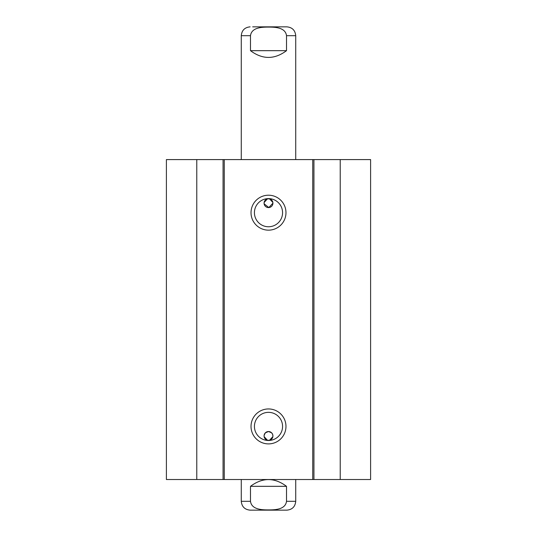 <?xml version="1.0" encoding="UTF-8"?>
<svg xmlns="http://www.w3.org/2000/svg" width="537" height="537" viewBox="0 0 537 537"><rect width="100%" height="100%" fill="white"/><g stroke="black" fill="none" stroke-linecap="round" stroke-linejoin="round"><path stroke-width="0.81" d="M196.784 159.59L166.396 159.59L166.396 479.521L370.604 479.521L370.604 159.59L196.784 159.59L196.784 479.521M267.48 198.851L264.13 202.469L264.13 203.825L268.836 207.564L272.924 203.154L272.87 202.469L269.52 198.851M269.473 198.838L267.527 198.838M272.924 203.154A4.424 4.424 0 0 1 266.285 206.987A4.424 4.424 0 0 1 266.285 199.321A4.424 4.424 0 0 1 272.924 203.154M269.52 440.259L272.87 436.635L272.924 435.95L272.588 434.258L271.628 432.822L268.5 431.526L265.372 432.822L264.13 435.279L264.13 436.635L267.48 440.259M272.924 435.95A4.424 4.424 0 0 1 268.164 440.367A4.424 4.424 0 0 1 264.13 435.279A4.424 4.424 0 0 1 268.836 431.54A4.424 4.424 0 0 1 272.924 435.95M267.527 440.273L269.473 440.273M282.569 212.686A14.069 14.069 0 0 1 261.465 224.869A14.069 14.069 0 0 1 261.465 200.496A14.069 14.069 0 0 1 282.569 212.686M285.973 212.686A17.473 17.473 0 0 0 259.76 197.549A17.473 17.473 0 0 0 259.76 227.816A17.473 17.473 0 0 0 285.973 212.686M312.749 159.59L312.749 479.521M224.251 159.59L224.251 479.521M285.973 426.425A17.473 17.473 0 0 0 259.76 411.288A17.473 17.473 0 0 0 259.76 441.555A17.473 17.473 0 0 0 285.973 426.425M282.569 426.425A14.069 14.069 0 0 1 261.465 438.608A14.069 14.069 0 0 1 261.465 414.235A14.069 14.069 0 0 1 282.569 426.425M223.063 159.59L223.063 479.521M313.937 159.59L313.937 479.521M340.216 159.59L340.216 479.521M286.51 486.327L286.51 501.303C285.442 509.593 275.058 509.922 268.5 509.908C261.942 509.922 251.558 509.593 250.49 501.303L250.49 486.327L286.51 486.327C274.501 477.346 262.499 477.346 250.49 486.327M241.274 479.521L241.274 501.303C241.798 506.673 244.744 509.626 250.121 510.15L286.879 510.15C292.256 509.626 295.202 506.673 295.726 501.303L295.726 479.521M250.49 50.673L250.49 35.697C251.558 27.407 261.942 27.078 268.5 27.092C275.058 27.078 285.442 27.407 286.51 35.697L286.51 50.673L250.49 50.673C262.499 59.654 274.501 59.654 286.51 50.673M295.726 159.59L295.726 35.697C295.202 30.327 292.256 27.374 286.879 26.85L252.672 26.85M268.5 26.85L284.328 26.85M286.51 501.303L295.726 501.303M241.274 501.303L250.49 501.303M250.49 35.697L241.274 35.697C241.798 30.327 244.744 27.374 250.121 26.85M295.726 35.697L286.51 35.697M241.274 35.697L241.274 159.59"/></g></svg>
